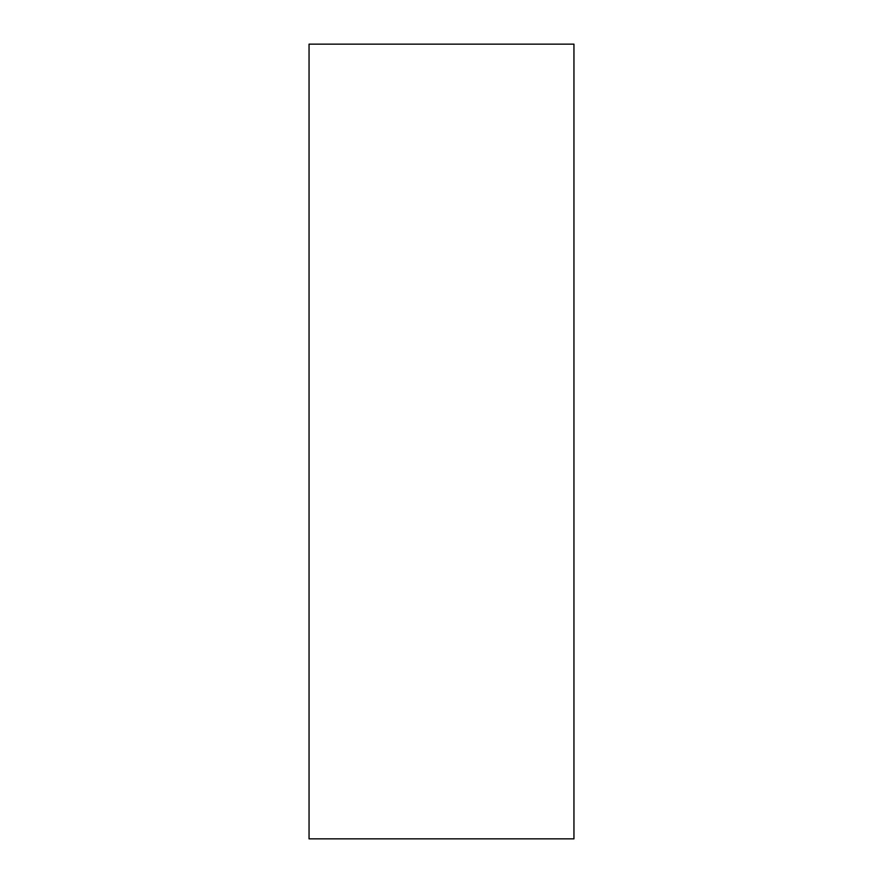 <?xml version="1.0" encoding="UTF-8"?>
<svg xmlns="http://www.w3.org/2000/svg" width="883" height="883" viewBox="0 0 883 883"><rect width="100%" height="100%" fill="white"/><g stroke="black" fill="none" stroke-linecap="round" stroke-linejoin="round"><path stroke-width="1.32" d="M309.05 44.15L573.95 44.15L573.95 838.85L309.05 838.85L309.05 44.15"/></g></svg>
